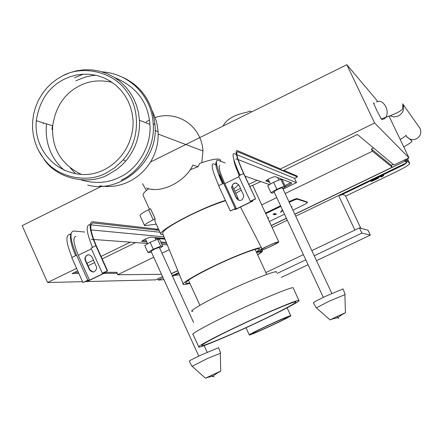 <?xml version="1.0" encoding="UTF-8"?>
<svg xmlns="http://www.w3.org/2000/svg" width="443" height="443" viewBox="0 0 443 443"><rect width="100%" height="100%" fill="white"/><g stroke="black" fill="none" stroke-linecap="round" stroke-linejoin="round"><path stroke-width="0.66" d="M282.717 188.369L285.48 186.763L282.23 179.808L280.879 179.293L273.586 182.25L267.688 185.711L270.944 192.699L272.345 193.137L274.306 192.34M285.48 186.763L284.146 186.287L276.864 189.261L273.586 182.25M270.944 192.699L276.864 189.261M331.835 293.432L282.424 187.743C279.173 188.502 276.371 189.826 274.018 191.714L274.067 191.747M284.146 186.287L280.879 179.293M159.679 248.146L162.742 246.347L159.596 239.458L157.581 239.281L150.133 242.327L144.745 245.527L147.896 252.449L149.961 252.554L151.34 251.984M162.742 246.347L160.743 246.214L153.295 249.271L147.896 252.449M193.597 322.482L159.397 247.521C156.108 248.285 153.328 249.57 151.063 251.369L198.769 356.1M160.743 246.214L157.581 239.281M153.295 249.271L150.133 242.327M155.188 238.306L164.99 239.176M159.115 230.343L93.002 222.929C89.231 223.92 90.322 231.534 96.264 245.782L107.566 270.806L102.333 273.165L103.989 273.159L89.514 280.192L87.797 280.225L76.55 255.218C70.348 240.217 69.335 232.149 73.51 231.024L84.646 232.021M70.886 234.696L69.335 234.574C65.343 235.643 66.251 243.257 72.059 257.411M158.954 229.995L155.964 229.657L155.648 228.965L92.449 221.705C88.473 222.729 89.619 230.748 95.876 245.76L107.189 270.806M89.514 280.192L78.3 255.279C73.455 243.572 72.652 237.254 75.891 236.324M164.696 238.456L150.626 237.177C146.616 238.245 143.621 239.669 141.627 241.446L146.733 241.872M142.546 240.543L146.262 240.837M160.759 242L166.319 242.448M91.07 230.36L91.839 229.983L164.048 236.867M167.316 244.89L161.894 244.492M147.441 243.428L93.678 239.48M93.274 239.447L91.186 239.292M161.213 242.997L166.718 243.423M76.55 255.218L71.727 257.571L82.963 282.573L86.989 280.807L88.7 280.768L105.578 272.567L105.284 271.919M75.67 255.644C71.157 245.272 69.584 238.013 70.963 233.871M96.319 266.487L96.668 268.336C94.957 272.622 92.559 273.115 89.492 269.809L85.189 260.262L84.846 258.352C86.59 254.127 88.977 253.651 92.011 256.929L96.319 266.487M93.096 272.052L89.885 269.815L85.588 260.268L85.244 258.363L85.721 256.702L87.116 255.24L88.949 254.708M107.566 270.806L103.928 272.578L105.578 272.567M92.559 247.382C86.69 233.217 85.649 225.648 89.442 224.679L90.04 224.745M90.87 224.834L159.978 232.237M102.333 273.165L91.037 248.13L95.876 245.76M82.963 282.573L87.797 280.225M78.904 273.536L72.065 273.58L77.691 270.839M88.068 265.778L94.569 262.61M102.189 258.9L135.696 242.565M235.787 193.314L241.291 190.18M249.863 186.581L260.827 181.586M234.807 191.204L240.483 188.436M248.833 184.366L257.134 180.318M155.964 229.657L158.284 228.527M82.553 281.659L47.573 282.518L76.584 268.369M86.955 263.314L93.456 260.141M101.07 256.425L130.308 242.171M157.841 278.891L155.853 279.849L85.377 281.587M162.542 276.576L157.824 278.852L158.378 280.076L163.102 277.8M105.478 272.351L116.974 272.307L117.628 274.743L153.732 257.239M117.423 273.303L103.9 273.386M239.347 175.578C236.008 168.235 234.164 162.88 233.815 159.519M255.6 198.907L251.834 200.734L252.92 201.017L235.477 209.484L234.33 209.24L230.316 211.001L218.615 185.722L223.593 183.286L235.311 208.575L236.457 208.825L251.419 201.559L250.334 201.277L238.567 175.96L243.572 173.512L255.6 198.907L243.827 173.606C237.448 159.286 235.399 152.004 237.686 151.761L297.463 176.94L297.009 175.96L283.841 170.367M279.854 169.237L374.634 123.016L408.967 157.824L393.916 165.034L357.423 134.506L283.232 170.666L279.854 169.237L279.527 168.539L237.11 150.52C234.696 150.764 236.85 158.428 243.572 173.512M216.738 165.001L213.244 163.783C210.707 164.12 212.562 171.402 218.814 185.623M223.593 183.286C216.937 168.207 214.921 160.493 217.552 160.144L225.221 162.952M236.457 208.825L224.789 183.635C219.584 171.873 218 165.826 220.033 165.499M266.415 180.307L269.15 181.281M284.932 185.589L290.802 182.643M238.118 159.563L296.533 182.588L283.071 189.122M235.754 159.292L236.501 158.926L237.797 159.436M269.588 184.598L245.012 176.148M241.003 174.769L240.671 174.653M239.541 174.265L238.616 173.949M285.392 186.575C289.107 185.03 291.239 183.851 291.787 183.031L275.02 176.58C271.205 177.527 268.148 178.989 265.861 180.977L269.637 182.322M297.463 176.94L294.551 178.357L296.533 182.588M222.547 183.801C216.915 171.208 214.827 163.927 216.278 161.944M243.462 194.854L243.783 195.895C242.576 200.928 240.112 201.726 236.407 198.292L231.6 187.533C232.852 182.549 235.311 181.768 238.976 185.191L243.462 194.854M252.92 201.017L252.61 200.358M239.104 200.452L236.667 198.359L231.866 187.611C232.005 184.321 233.633 182.837 236.75 183.164M255.351 198.841L250.334 201.277M239.995 175.262C233.682 161.03 231.689 153.799 234.009 153.566L236.368 154.529M236.811 154.712L294.551 178.357M230.316 211.001L235.311 208.575M257.959 322.033C233.505 333.69 201.775 347.035 202.124 345.507C199.051 345.761 218.382 335.489 239.353 325.66C264.892 313.461 296.888 300.11 295.702 301.976C298.388 301.938 278.221 312.548 257.959 322.033M81.473 174.481C61.045 164.431 51.449 148.195 52.689 125.79C55.591 106.857 64.49 93.551 79.397 85.87C89.065 80.787 99.957 79.607 112.062 82.343M258.551 321.917C232.392 334.387 198.453 348.663 198.885 346.996C195.673 347.234 216.295 336.281 238.666 325.793C265.927 312.775 300.099 298.51 298.903 300.47C301.855 300.393 280.247 311.767 258.551 321.917M63.886 79.369L69.723 76.855L76.102 75.077L82.891 74.186L89.901 74.308L96.928 75.504L103.734 77.774L110.097 81.058L115.822 85.222L120.773 90.079L124.86 95.428L128.066 101.065L130.491 107.012L132.202 113.546L133.055 120.546C134.024 150.875 109.421 175.229 83.384 174.531C53.957 173.335 33.734 148.112 36.282 120.701C39.289 101.104 48.486 87.326 63.886 79.369M198.885 346.996L193.059 334.515C189.742 334.543 210.281 323.335 232.675 312.813C259.947 299.717 294.29 285.707 293.2 287.911L293.31 288.155M106.425 172.897C88.113 183.33 58.166 178.125 44.405 159.535L40.535 154.086L37.489 148.416L35.152 142.441L33.474 135.923L32.588 128.985L32.599 121.764L33.568 114.449L35.506 107.25L38.386 100.373L42.102 94.005L46.526 88.301L51.493 83.367L56.826 79.269L62.358 76.013C81.617 64.927 113.12 71.201 126.643 91.413C140.049 108.496 140.569 139.966 123.259 159.785L115.208 167.41L106.425 172.897M193.043 311.235C186.575 312.581 203.758 302.37 225.11 292.336C250.649 279.982 280.607 268.519 276.172 272.528M63.432 75.465L69.822 72.713L76.8 70.758L84.225 69.772L91.9 69.883L99.597 71.168L107.056 73.627L114.045 77.193L120.341 81.722L125.795 87.022L130.308 92.864L133.864 99.027L136.555 105.517L138.471 112.644L139.456 120.286C140.121 135.652 135.536 149.258 125.701 161.108L122.312 164.707L117.467 168.899L108.491 174.509C89.763 185.168 59.146 179.841 45.081 160.837L38.347 150.188M114.87 77.708C136.538 86.728 148.217 102.294 149.9 124.411C151.899 146.389 136.97 169.569 119.754 177.145C108.064 183.097 95.134 184.006 80.953 179.864M64.34 170.372C51.072 158.577 45.07 143.294 46.343 124.533L46.415 123.841M75.836 80.77L85.3 77.065L91.241 75.764L95.887 75.255M43.154 123.979L43.198 123.558M74.457 77.752L83.317 74.164M102.1 71.855C131.006 73.776 152.071 97.787 153.195 123.846C155.46 147.281 139.551 172.133 121.149 180.207M123.381 77.597C141.815 86.535 152.337 102.183 154.956 124.549C159.253 160.704 120.767 194.172 87.675 185.08M189.72 282.977L185.589 283.459C185.29 281.421 194.837 275.651 214.24 266.149C234.452 256.242 260.229 246.613 259.437 249.038L256.458 252.222M52.468 125.718L51.975 129.555L52.49 129.705M189.897 283.359C186.221 284.45 184.061 284.816 183.424 284.461C180.218 284.024 196.077 274.494 213.742 266.143C235.155 255.644 262.444 245.455 261.597 248.025C262.156 248.556 260.501 250.079 256.635 252.604M75.72 173.861L70.26 167.903M152.536 111.37L156.202 120.706L157.415 126.061L158.051 131.643C160.106 164.497 130.967 191.276 99.813 185.827M86.54 181.403L86.025 181.137M183.424 284.461L162.731 233.638C162.11 230.842 171.435 224.618 190.7 214.971C203.132 208.919 214.744 204.162 225.542 200.696M201.781 162.681L202.96 150.991C201.554 126.366 178.014 109.98 155.188 117.511M149.446 119.964L146.002 122.041M146.411 187.954C160.599 194.067 185.29 181.968 192.91 165.04L198.049 166.701L189.997 169.841M237.88 199.959L238.14 198.386L236.479 197.943M225.404 200.391C199.483 208.426 156.6 231.384 160.975 234.413L163.201 234.79M198.049 166.701L199.677 163.401C210.115 159.812 216.732 158.444 219.518 159.292L220.21 159.735L220.985 161.402M149.49 209.273L143.288 195.695C142.336 194.399 144.169 192.04 148.793 188.618M151.838 189.161L152.298 189.211M144.512 225.498L140.032 215.669C139.744 214.722 142.602 212.734 148.604 209.705L150.554 208.753L155.161 218.842L153.212 219.8C147.203 222.818 144.329 224.778 144.595 225.681L156.296 224.175M223.283 183.435L219.407 175.074L219.933 174.763M155.161 218.842L154.79 220.874L160.975 234.413M233.799 189.028L238.699 184.692M162 253.23L169.276 249.708M261.719 204.893L276.764 197.6M285.137 193.547L372.413 151.235L371.361 149.025L373.527 147.973M78.417 272.451L74.352 272.462M117.628 274.743L161.512 274.317M171.33 273.68L177.77 270.579M271.232 225.531L286.394 218.227M294.783 214.179L392.205 167.232L391.291 165.311L393.168 164.403M372.413 151.235L392.205 167.232M288.952 201.709L290.22 201.1C293.798 199.422 296.068 198.58 297.02 198.586L307.193 201.986M265.484 213.061L280.574 205.762M371.361 149.025L391.291 165.311M405.915 159.297L406.907 160.255L405.821 160.781L406.74 162.697L295.714 216.173M406.347 159.087L406.907 160.255M47.573 282.518L22.15 225.62L101.824 186.132M150.603 161.961L346.841 64.717L377.724 101.392M346.841 64.717L374.634 123.016M163.943 279.649L158.378 280.076M171.391 273.807L177.82 270.706M271.288 225.659L286.449 218.355M294.844 214.307L405.085 161.18L404.487 159.934M292.895 210.148L302.746 205.391C305.803 203.885 307.37 202.911 307.464 202.473L297.308 199.195C296.35 199.195 294.086 200.031 290.503 201.709L289.24 202.324M269.372 221.494L284.511 214.19M280.862 206.372L265.767 213.676M389.004 116.077L408.967 157.824M404.824 159.823L405.821 160.781M408.213 158.184L406.713 162.636M406.619 162.753L404.188 164.669L403.656 164.181M381.678 118.796L381.905 119.499L381.246 118.945L376.578 109.98L373.831 103.751L373.621 102.809L374.296 103.695M263.602 249.57C273.818 245.178 278.852 242.576 278.708 241.767L275.147 242.714C264.842 247.144 259.781 249.752 259.975 250.544L263.602 249.57M287.324 220.215L272.146 227.525M178.59 272.589L172.233 275.651M406.74 162.697L405.085 161.18M276.554 213.98L274.798 214.811L276.554 213.98M282.457 209.794L280.535 212.324L282.734 210.386M291.461 207.08L292.142 206.72L291.367 206.875M274.079 213.653L273.026 214.163L274.283 214.7L276.033 213.853L274.079 213.653M267.915 218.333L268.785 217.884L267.605 217.668M339.449 195.108L340.268 195.452L404.188 164.669M172.504 276.249L178.839 273.198M389.74 115.795L393.988 116.969L398.329 116.06C403.03 113.247 404.559 109.271 402.914 104.127L402.759 103.789C402.992 107.865 402.515 109.975 401.319 110.13C399.143 112.057 394.004 114.438 385.914 117.284L385.914 117.284C387.603 114.3 387.575 110.783 385.842 106.735C383.062 101.851 379.928 100.273 376.45 101.99M261.265 250.029L261.143 249.99C260.008 249.392 277.163 241.413 277.517 242.321C278.553 242.897 262.804 250.334 261.265 250.029M251.89 111.769L249.487 111.088L247.233 112.201C234.402 114.709 226.345 119.328 223.067 126.05M281.36 211.948L282.601 210.104M280.862 211.859L281.227 211.665M274.283 214.7L274.151 214.418L275.48 213.803M273.259 214.024L274.012 214.357M267.782 218.05L268.281 217.801M354.898 230.072L338.607 195.513M342.539 194.355L345.374 195.579L360.807 228.272M179.537 274.92L174.21 275.424M407.532 161.307L409.781 163.5C409.332 164.785 404.647 167.626 395.726 172.017L345.634 196.127M381.379 175.649L381.711 175.877L383.378 174.946L383.76 175.627L381.279 177.034L380.493 176.447M405.805 135.242C408.285 139.301 411.791 140.514 416.331 138.88C420.341 136.488 421.642 133.094 420.235 128.708L420.019 128.248M191.946 366.239L189.233 361.167C189.482 360.691 193.242 358.73 200.502 355.28L218.582 347.666M257.533 252.017L262.372 251.065C262.754 251.447 261.182 252.687 257.649 254.791M316.175 307.852L313.367 302.719C313.832 302.115 318.074 299.9 326.098 296.085L343.043 288.941M265.872 272.539L303.389 254.642M311.822 250.622L359.434 227.907L367.995 230.188L370.315 235.1L316.524 260.683M377.12 178.18L378.012 177.748L378.555 178.108L373.1 180.75L371.295 181.409L370.902 181.17L373.216 180.6L374.894 179.249L376.306 179.116L377.381 178.507L377.076 178.092M378.555 178.108L378.278 177.516M370.902 181.17L370.719 180.788M380.537 176.535L381.429 176.104L381.246 175.716M381.429 176.104L382.004 176.497L381.711 175.877M382.004 176.497L383.671 175.566L383.378 174.946M376.716 177.898L380.886 176.259L380.742 175.96M380.886 176.259L371.622 180.716L371.478 180.423M371.622 180.716L375.132 178.662M257.577 254.636C260.334 252.936 261.542 251.929 261.204 251.613L256.929 252.41M308.084 264.704L281.388 277.401M277.157 273.447L305.803 259.808M314.237 255.788L361.881 233.09L359.434 227.907M361.881 233.09L370.315 235.1M218.427 372.463L220.708 371.201L218.969 371.904L211.466 375.304L205.524 378.244L207.479 377.508M343.142 314.026L345.424 312.758L336.752 316.607L330.063 319.912L332.178 319.11M290.126 315.804C285.115 317.061 246.956 334.941 249.315 334.974C249.869 335.894 292.851 315.97 290.741 315.698L290.126 315.804M253.036 333.352L252.737 333.385C250.694 333.291 287.086 316.418 287.33 317.293C289.03 317.47 256.386 332.726 253.036 333.352M220.315 353.309L207.601 358.437L192.096 366.267M344.892 294.634L328.651 301.439L316.38 307.857M78.3 255.279L91.38 248.883M69.335 234.574L70.974 233.766M89.885 269.815L89.492 269.809M85.588 260.268L85.189 260.262M224.789 183.635L238.921 176.724M155.128 218.859L150.515 208.769M153.212 219.8L148.604 209.705M307.409 202.44L307.137 201.858M290.503 201.709L290.22 201.1M297.308 199.195L297.02 198.586M381.905 119.499L384.469 118.779L385.908 117.29L381.246 118.951M408.036 159.862L409.758 163.467M372.148 180.965L371.954 180.556M372.319 180.971L372.087 180.495M372.668 180.849L372.425 180.329M373.216 180.6L372.962 180.074M374.091 180.135L373.859 179.642M375.254 179.481L375.055 179.061M375.57 179.437L375.332 178.933M376.306 179.116L376.057 178.584M376.982 178.767L376.738 178.252M382.785 176.048L382.486 175.428M400.156 139.407C403.778 137.402 405.683 136.067 405.888 135.403M211.466 375.304L212.568 376.301L214.163 376.827M336.752 316.607L338.795 318.473M270.457 184.089L268.187 179.221M278.857 180.113L277.683 177.604M204.14 345.59L207.163 352.213M85.244 258.363L84.846 258.352M274.018 191.714L323.346 297.397M52.689 125.79L36.282 120.701M293.2 287.911L298.903 300.47M45.081 160.837L44.405 159.535M125.701 161.108L123.259 159.785M149.9 124.411L139.456 120.286M188.441 280.175L199.915 305.26M255.162 249.431L266.741 274.422M154.956 124.549L153.195 123.846M155.044 130.486L158.051 131.643M240.466 207.064L261.597 248.025M146.384 190.523L142.568 183.762M158.145 134.068L202.96 150.991M232.143 185.462L238.14 198.386M307.187 201.892L307.464 202.473M278.708 241.767L252.787 185.506M147.619 243.816L145.426 238.999M155.942 239.951L154.851 237.559M420.235 128.708L402.914 104.127M262.372 251.065L261.913 250.168M408.042 159.851L409.781 163.5M403.734 146.877C410.146 143.305 412.832 141.295 411.785 140.841L406.574 136.51M206.803 377.547L212.568 376.301L218.969 371.904M331.453 319.159L337.649 317.714L343.696 313.456M249.315 334.974L245.998 327.754M290.741 315.698L287.103 307.841M205.524 378.244L191.996 366.173M220.708 371.201L220.309 353.049M218.549 347.578L220.614 352.988M330.063 319.912L316.252 307.752M345.424 312.758L344.887 294.385M343.015 288.875L345.158 294.34"/></g></svg>

